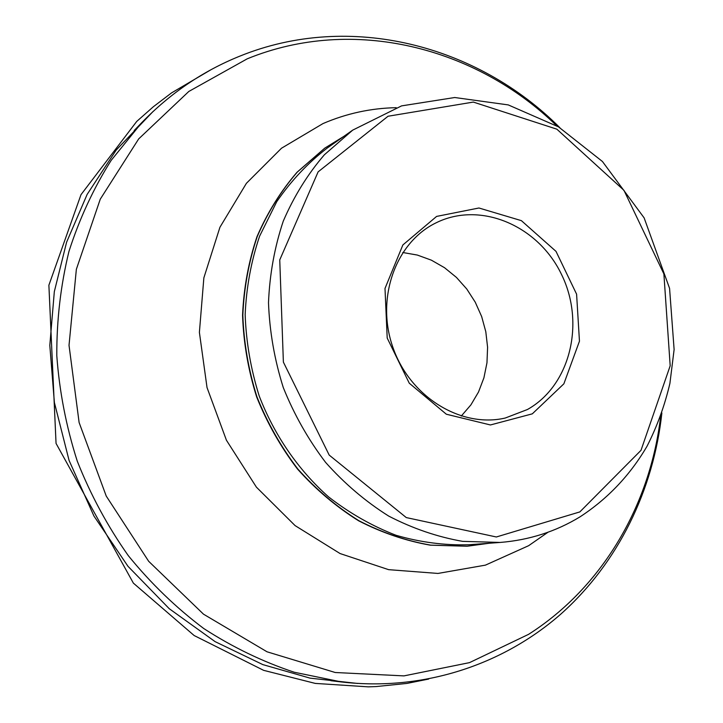 <?xml version="1.0" encoding="UTF-8"?>
<svg xmlns="http://www.w3.org/2000/svg" width="723" height="723" viewBox="0 0 723 723"><rect width="100%" height="100%" fill="white"/><g stroke="black" fill="none" stroke-linecap="round" stroke-linejoin="round"><path stroke-width="1.08" d="M532.309 413.845L563.868 383.814L579.457 341.193L576.593 294.162L556.005 251.369L521.391 220.651L478.942 207.998L436.611 216.412L402.865 244.961L384.998 288.459L387.203 338.048L409.254 383.181L446.344 414.225L490.42 424.961L532.309 413.845M343.669 136.484L324.853 148.088L297.298 172.074C281.012 191.008 267.673 212.463 257.289 236.421C248.839 261.491 244.022 287.754 242.829 315.192C243.823 342.865 248.531 370.095 256.963 396.882C267.429 422.946 281.057 446.995 297.84 469.019C316.15 489.48 336.529 506.724 358.96 520.759C382.187 532.697 406.1 540.831 430.7 545.142L467.221 546.226L489.128 543.262M527.383 409.534L505.278 418.021C461.536 428.287 410.556 397.433 393.185 348.179C375.382 299.069 395.246 242.883 435.571 223.082C479.945 200.596 537.975 225.386 561.382 274.18C585.431 322.648 570.51 385.458 527.383 409.534M402.783 252.508L417.334 255.056L431.387 260.172L444.537 267.709L456.439 277.415L466.769 289.01L475.246 302.178L481.654 316.538L485.802 331.703L487.591 347.266L486.968 362.783L483.913 377.831L478.518 392.002L470.908 404.871L461.265 416.059M357.623 683.452L310.05 678.138L262.829 664.609L215.093 641.626L169.245 608.703L127.998 566.317L93.945 516.05L69.074 460.424L54.388 402.512L49.806 345.386L54.324 291.64L66.588 242.223L87.131 194.433L116.195 150.05L153.086 111.469M352.716 130.122L327.031 148.197C307.826 163.027 291.062 180.858 276.746 201.681L259.611 236.141C251.17 261.12 246.353 287.284 245.16 314.632C246.145 342.214 250.836 369.363 259.241 396.068C274.342 435.237 298.247 469.923 328.495 496.828C349.625 513.24 372.137 526.055 396.032 535.282C420.316 542.304 444.582 545.467 468.838 544.753L500.153 542.44C529.146 540.117 555.752 531.595 579.973 516.882C607.672 498.807 630.022 475.273 647.013 446.272C657.117 426.425 664.744 405.467 669.905 383.398L674.116 349.543L669.57 288.378L644.121 217.858L602.431 161.491L558.518 126.877L508.251 104.907L454.731 97.515L401.572 105.883L352.716 130.122L324.383 154.767C307.637 174.261 293.927 196.385 283.262 221.157C274.586 247.085 269.67 274.279 268.495 302.72C269.571 331.414 274.487 359.665 283.253 387.483C294.116 414.55 308.224 439.512 325.594 462.386C344.528 483.633 365.576 501.536 388.721 516.095C412.679 528.486 437.307 536.9 462.621 541.355L500.153 542.44M579.846 511.911L641.003 450.33L670.185 365.784L663.886 273.936L623.958 190.339L556.855 129.173L473.339 102.079L388.052 116.24L318.111 171.875L279.747 259.919L283.38 362.106L329.191 455.083L406.281 517.578L496.349 536.981L579.846 511.911M330.899 680.705L341.798 682.006L294.216 672.227C262.783 661.762 232.634 647.202 203.769 628.54C176.014 607.682 150.872 583.407 128.351 555.716C107.646 526.389 90.619 494.857 77.262 461.138C66.209 426.597 59.385 391.423 56.792 355.617C56.656 319.928 60.705 285.214 68.938 251.487C79.431 218.753 93.511 188.378 111.179 160.352L141.771 122.621C170.42 93.131 203 71.017 239.521 56.267C350.086 11.225 477.894 45.35 559.864 127.7M556.728 125.811C476.159 47.284 353.339 15.49 247.293 58.789L188.811 91.46L138.689 138.897L100.262 199.177L76.358 269.299L69.019 345.296L79.114 422.53L106.245 496.086L148.667 561.292L203.497 614.17L267.049 651.803L335.228 672.507L403.958 675.888L469.48 662.639L528.594 634.333C603.009 586.913 650.357 504.383 660.641 416.412M548.007 532.227L528.649 545.684L485.413 565.142L437.957 573.438L388.631 569.661L340.081 553.556L295.101 525.612L256.403 487.148L226.426 440.226L207.031 387.582L199.394 332.363L203.859 277.858L219.937 227.248L246.416 183.299L281.5 148.224L323 123.57C346.516 113.466 370.917 108.17 396.204 107.682M324.699 148.197L296.999 172.282C280.714 191.215 267.383 212.652 257.008 236.602C248.558 261.663 243.741 287.908 242.557 315.336C243.543 342.991 248.251 370.212 256.674 396.99C267.139 423.036 280.759 447.067 297.533 469.082C315.843 489.534 336.204 506.778 358.626 520.795C381.843 532.734 405.748 540.858 430.339 545.169L467.031 546.236M428.667 679.06L406.913 683.425L376.032 686.579L368.287 686.85L315.255 683.407L263.615 670.338L194.153 635.535L133.357 583.109L56.051 443.407L48.884 285.214L81.003 194.659L136.71 121.446L153.43 106.679L171.568 92.878L210.818 69.815M134.171 130.538L141.771 122.621M341.798 682.006C423.579 691.405 503.127 664.762 560.858 614.062C618.328 562.828 653.538 489.76 661.87 412.969"/></g></svg>
